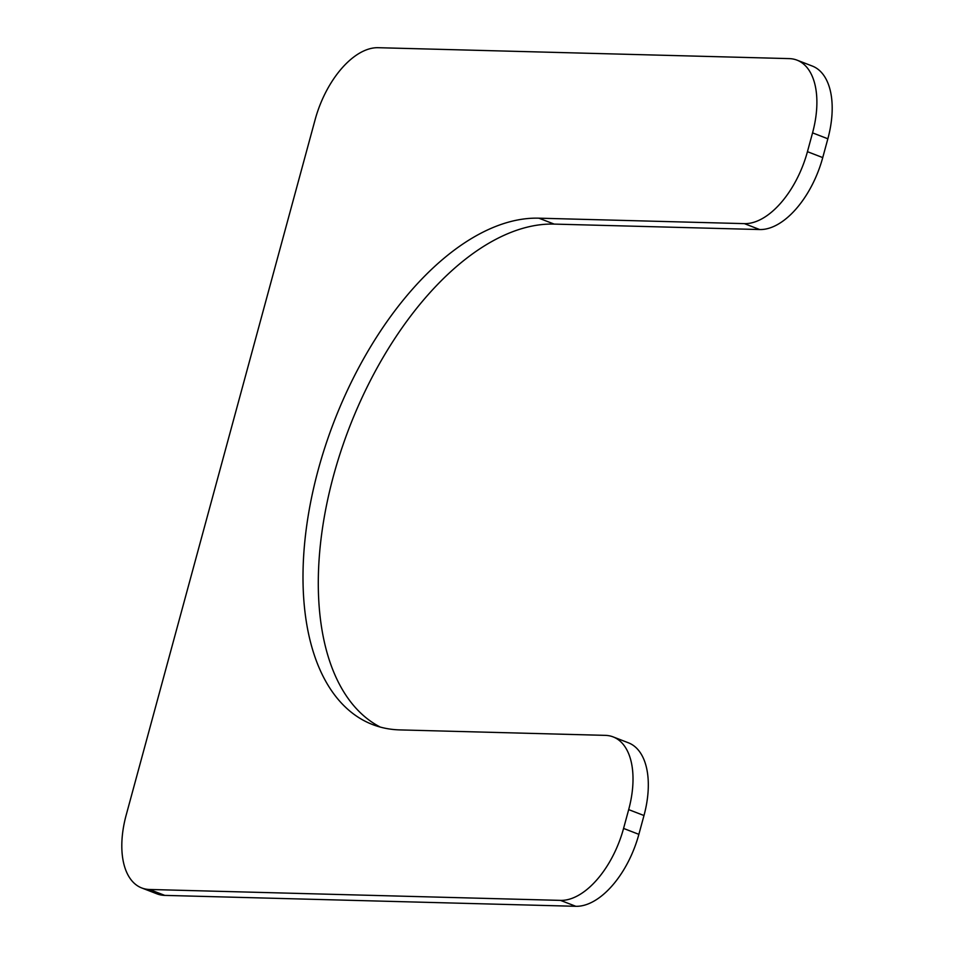 <?xml version="1.0" encoding="UTF-8"?>
<svg xmlns="http://www.w3.org/2000/svg" width="954" height="954" viewBox="0 0 954 954"><rect width="100%" height="100%" fill="white"/><g stroke="black" fill="none" stroke-linecap="round" stroke-linejoin="round"><path stroke-width="1.43" d="M538.867 218.18L744.382 223.63A76.737 41.451 111.1 0 0 807.442 151.674L812.558 132.868A76.737 41.451 111.1 0 0 797.031 60.15A76.737 41.451 111.1 0 0 789.22 58.611L378.189 47.7A76.737 41.451 111.1 0 0 315.13 119.655L126.143 815.217A76.737 41.451 111.1 0 0 141.669 887.935A76.737 41.451 111.1 0 0 149.48 889.474L560.511 900.385A76.737 41.451 111.1 0 0 623.57 828.43L628.686 809.612A76.737 41.451 111.1 0 0 613.16 736.905A76.737 41.451 111.1 0 0 605.349 735.367L399.833 729.905A268.563 145.091 111.1 0 1 372.501 724.527A268.563 145.091 111.1 0 1 325.433 445.745A268.563 145.091 111.1 0 1 538.867 218.18L554.167 224.095L759.682 229.544L744.382 223.63M380.3 727.091A268.563 145.091 111.1 0 1 343.154 444.481A268.563 145.091 111.1 0 1 554.167 224.095M613.16 736.905L628.459 742.82A76.737 41.451 111.1 0 1 643.986 815.527L638.87 834.345A76.737 41.451 111.1 0 1 575.811 906.3L560.511 900.385M141.669 887.935L156.969 893.85A76.737 41.451 111.1 0 0 164.78 895.389L575.811 906.3M797.031 60.15L812.331 66.064A76.737 41.451 111.1 0 1 827.857 138.783L822.742 157.589A76.737 41.451 111.1 0 1 759.682 229.544M643.986 815.527L628.686 809.612M638.87 834.345L623.57 828.43M164.78 895.389L149.48 889.474M827.857 138.783L812.558 132.868M822.742 157.589L807.442 151.674"/></g></svg>

